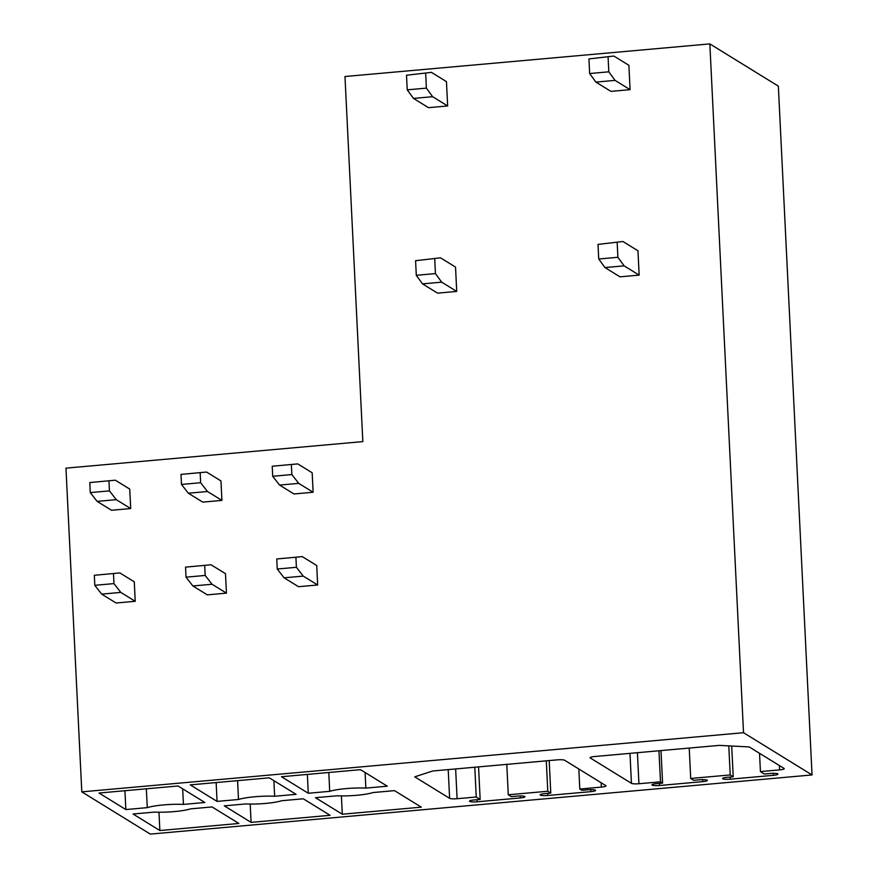 <?xml version="1.0" encoding="UTF-8"?>
<svg xmlns="http://www.w3.org/2000/svg" width="878" height="878" viewBox="0 0 878 878"><rect width="100%" height="100%" fill="white"/><g stroke="black" fill="none" stroke-linecap="round" stroke-linejoin="round"><path stroke-width="1.32" d="M709.841 43.9L778.347 86.143L812.04 774.945L150.303 834.1L81.797 791.857L743.523 732.702L709.841 43.9L344.977 76.518L362.834 441.612L65.96 468.15L81.797 791.857M812.04 774.945L743.523 732.702M365.094 772.508L365.863 788.104L387.286 786.183L360.485 769.666L281.476 776.723L308.277 793.251L329.711 791.33L328.789 772.497M365.863 788.104A27.185 4.522 177.2 0 0 329.711 791.33M394.496 790.639L373.073 792.549A27.185 4.522 177.2 0 1 336.922 795.786L315.498 797.696L342.299 814.224L421.308 807.156L394.496 790.639M182.668 788.817L183.425 804.413L204.859 802.492L178.047 785.975L99.049 793.032L125.85 809.56L147.274 807.639L146.352 788.806M183.425 804.413A27.185 4.522 177.2 0 0 147.274 807.639M238.871 823.465L212.07 806.948L190.636 808.857A27.185 4.522 177.2 0 1 154.484 812.095L133.061 814.005L159.862 830.533L238.871 823.465M273.881 780.663L274.649 796.258L296.073 794.338L269.272 777.82L190.263 784.877L217.064 801.405L238.498 799.485L237.576 780.652M274.649 796.258A27.185 4.522 177.2 0 0 238.498 799.485M330.084 815.311L303.283 798.793L281.86 800.703A27.185 4.522 177.2 0 1 245.708 803.941L224.274 805.85L251.086 822.379L330.084 815.311M784.065 768.426L749.208 746.937L719.258 745.378L594.768 756.507A6.179 1.032 177.2 0 0 590.093 757.736A6.179 1.032 177.2 0 0 590.279 757.966L631.447 783.341A6.179 1.032 177.2 0 0 638.932 783.736L660.486 781.815L662.583 783.11L656.601 783.637A6.179 1.032 177.2 0 0 651.937 784.866A6.179 1.032 177.2 0 0 659.608 785.492L702.696 781.639A6.179 1.032 177.2 0 0 707.372 780.41A6.179 1.032 177.2 0 0 699.7 779.785L693.708 780.322L690.701 778.468L730.211 774.945L733.218 776.789L727.225 777.326A6.179 1.032 177.2 0 0 722.561 778.556A6.179 1.032 177.2 0 0 730.233 779.181L773.331 775.329A6.179 1.032 177.2 0 0 777.996 774.1A6.179 1.032 177.2 0 0 770.324 773.474L764.332 774.012L760.425 771.597L779.587 769.885A6.179 1.032 177.2 0 0 784.252 768.667A6.179 1.032 177.2 0 0 784.065 768.426M601.353 787.094L579.798 789.026L581.905 790.321L587.887 789.783A6.179 1.032 177.2 0 1 595.558 790.409A6.179 1.032 177.2 0 1 590.894 791.638L547.806 795.49A6.179 1.032 177.2 0 1 540.124 794.864A6.179 1.032 177.2 0 1 544.799 793.635L550.78 793.097L547.773 791.254L508.274 794.777L511.281 796.631L517.263 796.094A6.179 1.032 177.2 0 1 524.934 796.719A6.179 1.032 177.2 0 1 520.27 797.948L477.171 801.801A6.179 1.032 177.2 0 1 469.5 801.175A6.179 1.032 177.2 0 1 474.164 799.946L480.156 799.419L476.249 797.005L457.098 798.717A6.179 1.032 177.2 0 1 449.613 798.332L414.745 776.843L432.678 770.994L557.179 759.865A6.179 1.032 177.2 0 1 564.664 760.26L605.831 785.634A6.179 1.032 177.2 0 1 606.018 785.865A6.179 1.032 177.2 0 1 601.353 787.094L601.134 782.737M630.086 89.655L615.061 80.392L595.899 82.104L610.923 91.367L630.086 89.655L628.889 65.312L613.865 56.049L588.94 58.925L613.865 56.049M639.151 275.121L624.126 265.858L604.975 267.57L620 276.833L639.151 275.121L637.966 250.779L622.941 241.516L598.017 244.391L622.941 241.516M447.648 105.964L432.624 96.701L413.472 98.413L428.497 107.676L447.648 105.964L446.463 81.621L431.438 72.358L406.514 75.234L431.438 72.358M456.725 291.43L441.7 282.167L422.537 283.879L437.562 293.142L456.725 291.43L455.528 267.088L440.504 257.825L415.579 260.7L440.504 257.825M312.173 472.781L313.128 492.251L293.976 493.963L279.555 485.073L272.707 476.282L272.224 466.251L297.752 463.891L312.173 472.781M316.717 565.52L317.66 584.989L298.509 586.702L284.088 577.812L277.25 569.01L276.757 558.979L302.284 556.619L316.717 565.52M220.96 480.935L221.914 500.405L202.763 502.117L188.331 493.227L181.494 484.436L181 474.405L206.539 472.046L220.96 480.935M225.492 573.674L226.447 593.144L207.296 594.856L192.875 585.966L186.026 577.164L185.543 567.133L211.071 564.774L225.492 573.674M129.746 489.09L130.701 508.56L111.539 510.272L97.118 501.382L90.28 492.591L89.786 482.56L115.325 480.2L129.746 489.09M134.279 581.829L135.234 601.298L116.083 603.01L101.65 594.121L94.813 585.319L94.319 575.288L119.858 572.928L134.279 581.829M660.486 781.815L658.961 750.767M662.583 783.11L660.991 750.58M690.701 778.468L689.219 748.056M730.211 774.945L728.784 745.872M733.218 776.789L731.703 746.026M760.425 771.597L759.536 753.302M579.798 789.026L578.821 768.985M550.78 793.097L549.189 760.578M547.773 791.254L546.292 760.842M508.274 794.777L506.782 764.365M480.156 799.419L478.565 766.889M476.249 797.005L474.789 767.229M342.299 814.224L341.399 795.907M308.277 793.251L307.366 774.418M251.086 822.379L250.186 804.061M217.064 801.405L216.142 782.572M159.862 830.533L158.973 812.216M125.85 809.56L124.928 790.727M615.061 80.392L608.805 71.82L608.092 57.213M608.805 71.82L589.654 73.532L588.94 58.925M595.899 82.104L589.654 73.532M624.126 265.858L617.882 257.287L598.73 258.999L598.017 244.391M604.975 267.57L598.73 258.999M617.882 257.287L617.168 242.679M432.624 96.701L426.379 88.129L425.665 73.522M426.379 88.129L407.227 89.841L406.514 75.234M413.472 98.413L407.227 89.841M441.7 282.167L435.444 273.596L416.293 275.308L415.579 260.7M422.537 283.879L416.293 275.308M435.444 273.596L434.731 258.988M272.224 466.251L297.752 463.891M272.707 476.282L291.858 474.57L291.375 464.539M279.555 485.073L298.707 483.361L291.858 474.57M313.128 492.251L298.707 483.361M276.757 558.979L302.284 556.619M277.25 569.01L296.402 567.298L295.908 557.267M284.088 577.812L303.239 576.1L296.402 567.298M317.66 584.989L303.239 576.1M181 474.405L206.539 472.046M181.494 484.436L200.645 482.724L200.162 472.693M188.331 493.227L207.493 491.515L200.645 482.724M221.914 500.405L207.493 491.515M185.543 567.133L211.071 564.774M186.026 577.164L205.178 575.452L204.695 565.421M192.875 585.966L212.026 584.254L205.178 575.452M226.447 593.144L212.026 584.254M89.786 482.56L115.325 480.2M90.28 492.591L109.432 490.879L108.938 480.848M97.118 501.382L116.269 499.67L109.432 490.879M130.701 508.56L116.269 499.67M94.319 575.288L119.858 572.928M94.813 585.319L113.964 583.607L113.481 573.575M101.65 594.121L120.813 592.409L113.964 583.607M135.234 601.298L120.813 592.409M631.447 783.341L629.987 753.357M637.417 752.687L638.932 783.736M659.499 783.385L659.608 785.492M702.696 781.639L702.598 779.653M730.134 777.074L730.233 779.181M773.331 775.329L773.233 773.331M779.587 769.885L779.368 765.539M590.894 791.638L590.795 789.64M547.806 795.49L547.696 793.383M520.27 797.948L520.171 795.951M477.171 801.801L477.072 799.693M457.098 798.717L455.638 768.941M449.613 798.332L448.208 769.611"/></g></svg>
